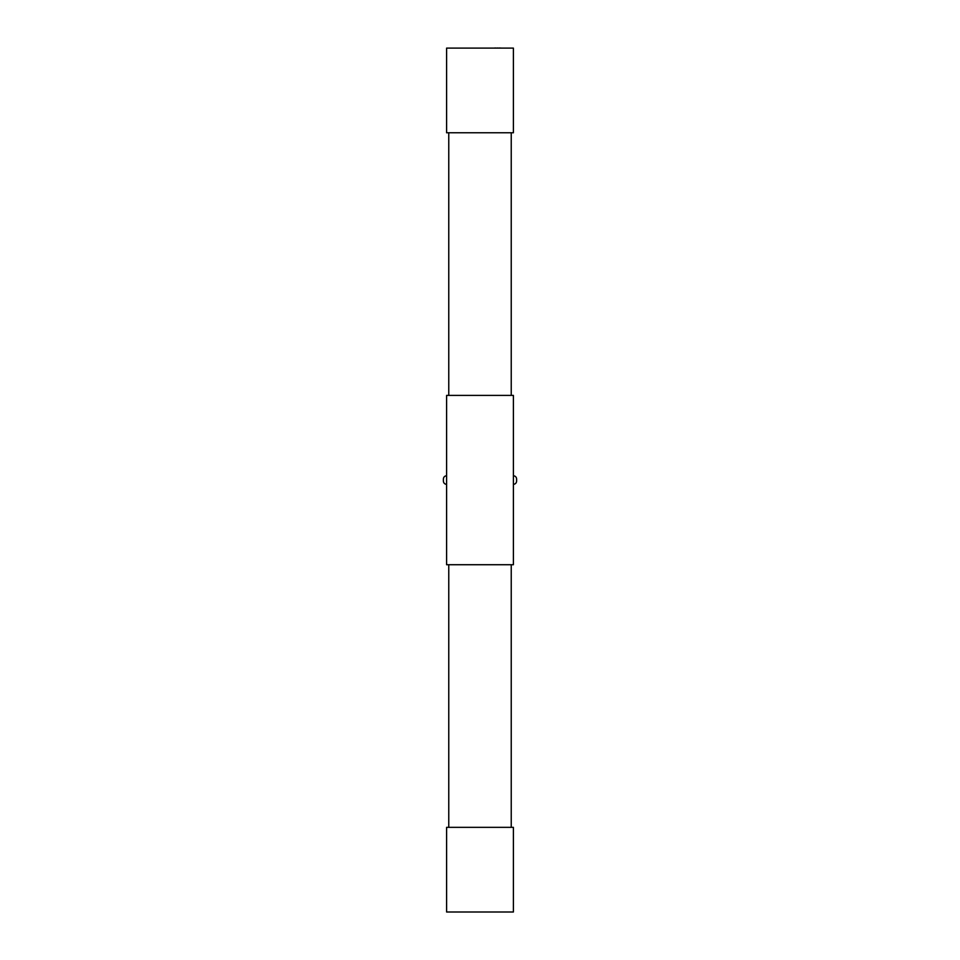 <?xml version="1.0" encoding="UTF-8"?>
<svg xmlns="http://www.w3.org/2000/svg" width="960" height="960" viewBox="0 0 960 960"><rect width="100%" height="100%" fill="white"/><g stroke="black" fill="none" stroke-linecap="round" stroke-linejoin="round"><path stroke-width="0.72" stroke-dasharray="4.8 3.6" d="M446.604 395.388L446.604 564.72L513.396 564.72L513.396 395.388L446.604 395.388M446.604 475.74L446.604 484.368L446.604 475.74M446.604 827.34L446.604 912L513.396 912L513.396 827.34L446.604 827.34M511.236 564.72L448.764 564.72L448.764 827.34L511.236 827.34L511.236 564.72L448.764 564.72M448.764 827.34L511.236 827.34M448.764 395.388L511.236 395.388L511.236 132.768L448.764 132.768L448.764 395.388L511.236 395.388M511.236 132.768L448.764 132.768M446.604 48.108L446.604 132.768L513.396 132.768L513.396 48.108L446.604 48.108M513.396 475.74L513.396 484.368L513.396 475.74M443.376 478.98L443.376 481.128M516.624 481.128L516.624 478.98M496.848 48L494.832 48L496.848 48.108M502.188 48L488.244 48.108M488.244 48L483.384 48.108M488.688 48L492.768 48L488.688 48.108M483.384 48L480.3 48.108M480.636 48L476.94 48.108M476.94 48L470.1 48.108M470.1 48L470.712 48.108M470.712 48L474.444 48.108M474.444 48L471.18 48.108M471.648 48L475.608 48.108M476.076 48L469.656 48.108M469.656 48L457.824 48.108L468.288 48.108M484.716 48L482.484 48L484.716 48.108M468.288 48L457.824 48M464.232 48L466.188 48L464.232 48.108"/><path stroke-width="1.44" d="M446.604 395.388L446.604 564.72L513.396 564.72L513.396 395.388L446.604 395.388M446.604 827.34L446.604 912L513.396 912L513.396 827.34L446.604 827.34M448.764 564.72L448.764 827.34M511.236 564.72L511.236 827.34M448.764 132.768L448.764 395.388M511.236 132.768L511.236 395.388M446.604 48.108L446.604 132.768L513.396 132.768L513.396 48.108L446.604 48.108M443.376 481.128C443.58 483.084 444.66 484.152 446.604 484.368C444.66 484.152 443.58 483.084 443.376 481.128L443.376 478.98C443.58 477.024 444.66 475.956 446.604 475.74C444.66 475.956 443.58 477.024 443.376 478.98M516.624 478.98C516.42 477.024 515.34 475.956 513.396 475.74C515.34 475.956 516.42 477.024 516.624 478.98L516.624 481.128C516.42 483.084 515.34 484.152 513.396 484.368C515.34 484.152 516.42 483.084 516.624 481.128M457.824 48.108L494.832 48.108M494.832 48L497.304 48.108M497.304 48L499.32 48.108M499.32 48L501.708 48.108"/></g></svg>
